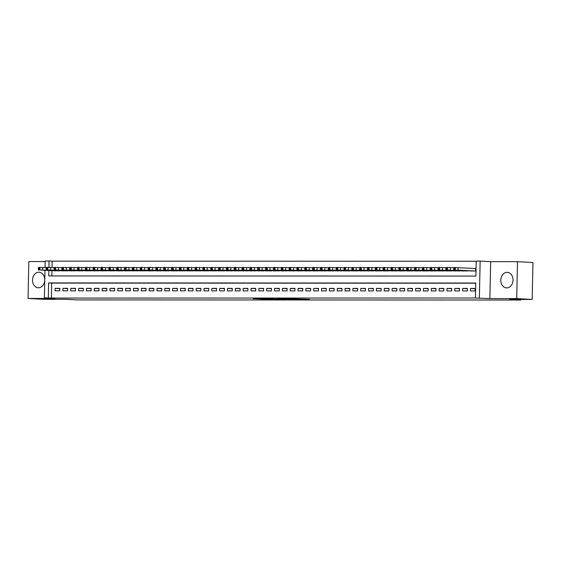 <?xml version="1.0" encoding="UTF-8"?>
<svg xmlns="http://www.w3.org/2000/svg" width="561" height="561" viewBox="0 0 561 561"><rect width="100%" height="100%" fill="white"/><g stroke="black" fill="none" stroke-linecap="round" stroke-linejoin="round"><path stroke-width="0.84" d="M300.149 299.357L309.455 299.35L288.719 298.725L300.149 299.357M38.464 287.786A7.791 6.108 -86.9 0 0 44.733 280.163A7.791 6.108 -86.9 0 0 39.046 272.225A7.791 6.108 -86.9 0 0 38.786 272.218A7.791 6.108 -86.9 0 0 32.517 279.834A7.791 6.108 -86.9 0 0 38.204 287.779A7.791 6.108 -86.9 0 0 38.464 287.786M506.751 287.912A7.791 6.108 -86.9 0 0 513.027 280.297A7.791 6.108 -86.9 0 0 507.34 272.351A7.791 6.108 -86.9 0 0 507.081 272.344A7.791 6.108 -86.9 0 0 500.812 279.96A7.791 6.108 -86.9 0 0 506.499 287.905A7.791 6.108 -86.9 0 0 506.751 287.912M261.279 299.132L275.002 299.357L262.492 298.711L253.256 298.74L272.415 299.286L261.279 299.132M475.756 283.214L51.703 283.095L51.395 298.066L44.382 297.898L44.964 270.283M532.179 299.427L516.723 298.592L517.494 261.671L532.95 262.506L532.179 299.427L509.64 299.427L520.769 300.023L77.166 299.904L66.037 299.301L43.506 299.294L28.05 298.459L54.894 298.466L44.382 297.898M517.494 261.671L490.651 261.664L489.879 298.585L516.723 298.592M489.879 298.585L475.448 298.017L475.763 283.046L48.618 282.926L48.302 297.898M51.395 298.066L475.448 298.017M288.102 299.343L298.718 299.343L276.966 298.725L288.109 299.048M286.594 299.371L265.009 298.725L286.594 299.329M45.146 261.538L28.821 261.538L28.05 298.459M470.462 290.949L475.16 290.949L475.216 288.452L470.511 288.452L470.462 290.949M462.622 290.942L467.327 290.942L467.376 288.452L462.678 288.445L462.622 290.942M454.789 290.942L459.487 290.942L459.543 288.445L454.838 288.445L454.789 290.942M446.949 290.942L451.647 290.942L451.703 288.445L446.998 288.445L446.949 290.942M439.109 290.935L443.814 290.942L443.863 288.445L439.165 288.445L439.109 290.935M431.276 290.935L435.974 290.935L436.03 288.438L431.325 288.438L431.276 290.935M423.436 290.935L428.141 290.935L428.19 288.438L423.485 288.438L423.436 290.935M415.596 290.928L420.301 290.935L420.35 288.438L415.652 288.438L415.596 290.928M407.763 290.928L412.461 290.928L412.517 288.438L407.812 288.431L407.763 290.928M399.923 290.928L404.628 290.928L404.677 288.431L399.972 288.431L399.923 290.928M392.083 290.921L396.788 290.928L396.837 288.431L392.139 288.431L392.083 290.921M384.25 290.921L388.948 290.921L389.004 288.431L384.299 288.424L384.25 290.921M376.41 290.921L381.115 290.921L381.164 288.424L376.459 288.424L376.41 290.921M368.57 290.921L373.275 290.921L373.324 288.424L368.626 288.424L368.57 290.921M360.737 290.914L365.435 290.914L365.492 288.424L360.786 288.424L360.737 290.914M352.897 290.914L357.602 290.914L357.652 288.417L352.953 288.417L352.897 290.914M345.057 290.914L349.762 290.914L349.812 288.417L345.113 288.417L345.057 290.914M337.224 290.907L341.922 290.914L341.979 288.417L337.273 288.417L337.224 290.907M329.384 290.907L334.09 290.907L334.139 288.41L329.44 288.41L329.384 290.907M321.544 290.907L326.25 290.907L326.299 288.41L321.6 288.41L321.544 290.907M313.711 290.9L318.41 290.907L318.466 288.41L313.76 288.41L313.711 290.9M305.871 290.9L310.577 290.9L310.626 288.41L305.927 288.403L305.871 290.9M298.038 290.9L302.737 290.9L302.793 288.403L298.087 288.403L298.038 290.9M290.198 290.9L294.897 290.9L294.953 288.403L290.247 288.403L290.198 290.9M282.358 290.893L287.064 290.893L287.113 288.403L282.414 288.396L282.358 290.893M274.525 290.893L279.224 290.893L279.28 288.396L274.574 288.396L274.525 290.893M266.685 290.893L271.384 290.893L271.44 288.396L266.734 288.396L266.685 290.893M258.845 290.886L263.551 290.886L263.6 288.396L258.901 288.396L258.845 290.886M251.012 290.886L255.711 290.886L255.767 288.389L251.062 288.389L251.012 290.886M243.172 290.886L247.878 290.886L247.927 288.389L243.222 288.389L243.172 290.886M235.332 290.879L240.038 290.886L240.087 288.389L235.389 288.389L235.332 290.879M227.5 290.879L232.198 290.879L232.254 288.382L227.549 288.382L227.5 290.879M219.66 290.879L224.365 290.879L224.414 288.382L219.709 288.382L219.66 290.879M211.82 290.871L216.525 290.879L216.574 288.382L211.876 288.382L211.82 290.871M203.987 290.871L208.685 290.871L208.741 288.382L204.036 288.375L203.987 290.871M196.147 290.871L200.852 290.871L200.901 288.375L196.196 288.375L196.147 290.871M188.307 290.871L193.012 290.871L193.061 288.375L188.363 288.375L188.307 290.871M180.474 290.864L185.172 290.864L185.228 288.375L180.523 288.368L180.474 290.864M172.634 290.864L177.339 290.864L177.388 288.368L172.69 288.368L172.634 290.864M164.794 290.864L169.499 290.864L169.548 288.368L164.85 288.368L164.794 290.864M156.961 290.857L161.659 290.864L161.715 288.368L157.01 288.368L156.961 290.857M149.121 290.857L153.826 290.857L153.875 288.361L149.177 288.361L149.121 290.857M141.281 290.857L145.986 290.857L146.042 288.361L141.337 288.361L141.281 290.857M133.448 290.85L138.146 290.857L138.202 288.361L133.497 288.361L133.448 290.85M125.608 290.85L130.313 290.85L130.362 288.361L125.664 288.354L125.608 290.85M117.775 290.85L122.473 290.85L122.529 288.354L117.824 288.354L117.775 290.85M109.935 290.843L114.633 290.85L114.689 288.354L109.984 288.354L109.935 290.843M102.095 290.843L106.8 290.843L106.849 288.354L102.151 288.347L102.095 290.843M94.262 290.843L98.96 290.843L99.016 288.347L94.311 288.347L94.262 290.843M86.422 290.843L91.127 290.843L91.177 288.347L86.471 288.347L86.422 290.843M78.582 290.836L83.287 290.836L83.337 288.347L78.638 288.347L78.582 290.836M70.749 290.836L75.447 290.836L75.504 288.34L70.798 288.34L70.749 290.836M62.909 290.836L67.615 290.836L67.664 288.34L62.958 288.34L62.909 290.836M59.824 288.34L55.125 288.34L55.069 290.829L59.775 290.836L59.824 288.34M476.219 261.258L52.166 261.146L52.033 267.534M51.97 270.661L51.857 275.942M470.875 270.963L475.581 270.991L475.63 268.495L475.244 268.495M467.748 270.795L463.042 270.963M459.908 270.795L455.202 270.963M452.075 270.795L447.369 270.963M444.235 270.788L439.529 270.977M436.395 270.788L431.69 270.977M428.562 270.788L423.857 270.977M420.722 270.781L416.017 270.97M412.882 270.781L408.177 270.97M405.049 270.781L400.344 270.97M397.209 270.781L392.504 270.942M389.369 270.774L384.664 270.942M381.536 270.774L376.831 270.942M373.696 270.774L368.991 270.935M365.856 270.767L361.151 270.935M358.023 270.767L353.318 270.935M350.183 270.767L345.478 270.935M342.35 270.76L337.638 270.928M334.51 270.76L329.805 270.928M326.67 270.76L321.965 270.928M318.837 270.753L314.125 270.942M310.997 270.753L306.292 270.942M303.157 270.753L298.452 270.942M295.324 270.753L290.619 270.914M287.484 270.746L282.779 270.935M279.644 270.746L274.939 270.935M271.812 270.746L267.106 270.907M263.972 270.739L259.266 270.907M256.132 270.739L251.426 270.907M248.299 270.739L243.593 270.907M240.459 270.732L235.753 270.9M232.619 270.732L227.913 270.9M224.786 270.732L220.08 270.9M216.946 270.725L212.24 270.893M209.106 270.725L204.4 270.893M201.273 270.725L196.567 270.893M193.433 270.725L188.727 270.907M185.6 270.718L180.887 270.907M177.76 270.718L173.054 270.907M169.92 270.718L165.215 270.907M162.087 270.711L157.375 270.9M154.247 270.711L149.542 270.9M146.407 270.711L141.702 270.9M138.574 270.704L133.869 270.872M130.734 270.704L126.029 270.872M122.894 270.704L118.189 270.872M115.061 270.697L110.356 270.865M107.221 270.697L102.516 270.865M99.381 270.697L94.676 270.865M91.548 270.697L86.843 270.858M83.708 270.69L79.003 270.858M75.868 270.69L71.163 270.858M68.035 270.69L63.33 270.858M60.195 270.683L55.49 270.872M520.769 300.023L520.783 299.427M45.02 267.576L45.153 260.977L49.073 260.977L48.94 267.401M52.166 261.146L49.073 260.977M48.877 270.493L48.765 275.942L475.903 276.061L476.219 261.089L480.139 261.096L479.367 298.017M490.651 261.664L480.139 261.096M51.703 283.095L48.618 282.926M470.511 288.452L475.209 288.705M462.678 288.445L467.369 288.705M454.838 288.445L459.536 288.698M446.998 288.445L451.696 288.698M439.165 288.445L443.863 288.698M431.325 288.438L436.023 288.698M423.485 288.438L428.183 288.691M415.652 288.438L420.35 288.691M407.812 288.431L412.51 288.691M399.972 288.431L404.67 288.684M392.139 288.431L396.837 288.684M384.299 288.424L388.997 288.684M376.459 288.424L381.157 288.677M368.626 288.424L373.324 288.677M360.786 288.424L365.484 288.677M352.953 288.417L357.645 288.67M345.113 288.417L349.812 288.67M337.273 288.417L341.972 288.67M329.44 288.41L334.132 288.67M321.6 288.41L326.299 288.663M313.76 288.41L318.459 288.663M305.927 288.403L310.619 288.663M298.087 288.403L302.786 288.656M290.247 288.403L294.946 288.656M282.414 288.396L287.106 288.656M274.574 288.396L279.273 288.649M266.734 288.396L271.433 288.649M258.901 288.396L263.6 288.649M251.062 288.389L255.76 288.642M243.222 288.389L247.92 288.642M235.389 288.389L240.087 288.642M227.549 288.382L232.247 288.642M219.709 288.382L224.407 288.635M211.876 288.382L216.574 288.635M204.036 288.375L208.734 288.635M196.196 288.375L200.894 288.627M188.363 288.375L193.061 288.627M180.523 288.368L185.221 288.627M172.69 288.368L177.381 288.62M164.85 288.368L169.548 288.62M157.01 288.368L161.708 288.62M149.177 288.361L153.868 288.62M141.337 288.361L146.035 288.613M133.497 288.361L138.195 288.613M125.664 288.354L130.355 288.613M117.824 288.354L122.522 288.606M109.984 288.354L114.682 288.606M102.151 288.347L106.849 288.606M94.311 288.347L99.009 288.599M86.471 288.347L91.17 288.599M78.638 288.347L83.337 288.599M70.798 288.34L75.497 288.592M62.958 288.34L67.657 288.592M55.125 288.34L59.824 288.592M296.86 299.329L284.111 298.803L296.86 299.329M279.666 299.237L284.35 299.294L279.666 299.237M475.63 268.516L453.765 267.527L453.716 270.016L471.268 270.984M453.716 270.016L475.188 270.991M457.075 270.178L462.895 270.374L457.075 270.129M453.765 267.751L445.932 267.52L445.876 270.016L463.435 270.984M445.876 270.016L467.348 270.984M449.235 270.178L455.055 270.374L449.242 270.129M445.925 267.751L438.092 267.52L438.043 270.016L455.595 270.984M438.043 270.016L459.515 270.984M441.402 270.178L447.222 270.374L441.402 270.122M438.085 267.751L430.252 267.52L430.203 270.009L447.755 270.984M430.203 270.009L451.675 270.984M433.562 270.178L439.382 270.367L433.562 270.122M430.252 267.744L422.419 267.513L422.363 270.009L439.922 270.977M422.363 270.009L443.842 270.977M425.722 270.171L431.542 270.367L425.729 270.122M422.412 267.744L414.579 267.513L414.53 270.009L432.082 270.977M414.53 270.009L436.002 270.977M417.889 270.171L423.709 270.367L417.889 270.122M414.572 267.744L406.739 267.513L406.69 270.009L424.242 270.977M406.69 270.009L428.162 270.977M410.049 270.171L415.869 270.36L410.049 270.114M406.739 267.737L398.906 267.506L398.85 270.002L416.409 270.97M398.85 270.002L420.329 270.97M402.216 270.164L408.029 270.36L402.216 270.114M398.899 267.737L391.066 267.506L391.017 270.002L408.569 270.97M391.017 270.002L412.489 270.97M394.376 270.164L400.196 270.36L394.376 270.114M391.059 267.737L383.226 267.506L383.177 270.002L400.729 270.97M383.177 270.002L404.649 270.97M386.536 270.164L392.356 270.353L386.536 270.107M383.226 267.73L375.393 267.506L375.337 269.995L392.896 270.963M375.337 269.995L396.816 270.97M378.703 270.157L384.516 270.353L378.703 270.107M375.386 267.73L367.553 267.499L367.504 269.995L385.056 270.963M367.504 269.995L388.976 270.963M370.863 270.157L376.683 270.353L370.863 270.107M367.553 267.73L359.72 267.499L359.664 269.995L377.223 270.963M359.664 269.995L381.136 270.963M363.023 270.157L368.843 270.353L363.023 270.1M359.713 267.73L351.88 267.499L351.824 269.988L369.383 270.956M351.824 269.988L373.303 270.963M355.19 270.15L361.003 270.346L355.19 270.1M351.873 267.723L344.04 267.492L343.991 269.988L361.543 270.956M343.991 269.988L365.463 270.956M347.35 270.15L353.171 270.346L347.35 270.1M344.04 267.723L336.207 267.492L336.151 269.988L353.711 270.956M336.151 269.988L357.623 270.956M339.51 270.15L345.331 270.346L339.51 270.093M336.2 267.723L328.367 267.492L328.311 269.981L345.871 270.956M328.311 269.981L349.791 270.956M331.677 270.15L337.491 270.339L331.677 270.093M328.36 267.716L320.527 267.485L320.478 269.981L338.031 270.949M320.478 269.981L341.951 270.949M323.837 270.143L329.658 270.339L323.837 270.093M320.527 267.716L312.694 267.485L312.638 269.981L330.198 270.949M312.638 269.981L334.111 270.949M315.997 270.143L321.818 270.339L316.004 270.093M312.687 267.716L304.854 267.485L304.805 269.981L322.358 270.949M304.805 269.981L326.278 270.949M308.164 270.143L313.985 270.332L308.164 270.086M304.847 267.709L297.014 267.478L296.965 269.974L314.518 270.942M296.965 269.974L318.438 270.942M300.324 270.136L306.145 270.332L300.324 270.086M297.014 267.709L289.181 267.478L289.125 269.974L306.685 270.942M289.125 269.974L310.598 270.942M292.484 270.136L298.305 270.332L292.491 270.086M289.174 267.709L281.341 267.478L281.292 269.974L298.845 270.942M281.292 269.974L302.765 270.942M284.651 270.136L290.472 270.325L284.651 270.079M281.334 267.709L273.502 267.478L273.452 269.967L291.005 270.935M273.452 269.967L294.925 270.942M276.811 270.129L282.632 270.325L276.811 270.079M273.502 267.702L265.669 267.471L265.612 269.967L283.172 270.935M265.612 269.967L287.092 270.935M268.971 270.129L274.792 270.325L268.978 270.079M265.662 267.702L257.829 267.471L257.78 269.967L275.332 270.935M257.78 269.967L279.252 270.935M261.138 270.129L266.959 270.325L261.138 270.072M257.822 267.702L249.989 267.471L249.94 269.96L267.492 270.935M249.94 269.96L271.412 270.935M253.299 270.129L259.119 270.318L253.299 270.072M249.989 267.695L242.156 267.464L242.1 269.96L259.659 270.928M242.1 269.96L263.579 270.928M245.466 270.122L251.279 270.318L245.466 270.072M242.149 267.695L234.316 267.464L234.267 269.96L251.819 270.928M234.267 269.96L255.739 270.928M237.626 270.122L243.446 270.318L237.626 270.072M234.309 267.695L226.476 267.464L226.427 269.953L243.979 270.928M226.427 269.953L247.899 270.928M229.786 270.122L235.606 270.311L229.786 270.065M226.476 267.688L218.643 267.457L218.587 269.953L236.146 270.921M218.587 269.953L240.066 270.921M221.953 270.114L227.766 270.311L221.953 270.065M218.636 267.688L210.803 267.457L210.754 269.953L228.306 270.921M210.754 269.953L232.226 270.921M214.113 270.114L219.933 270.311L214.113 270.065M210.796 267.688L202.97 267.457L202.914 269.953L220.466 270.921M202.914 269.953L224.386 270.921M206.273 270.114L212.093 270.304L206.273 270.058M202.963 267.681L195.13 267.45L195.074 269.946L212.633 270.914M195.074 269.946L216.553 270.921M198.44 270.107L204.253 270.304L198.44 270.058M195.123 267.681L187.29 267.45L187.241 269.946L204.793 270.914M187.241 269.946L208.713 270.914M190.6 270.107L196.42 270.304L190.6 270.058M187.29 267.681L179.457 267.45L179.401 269.946L196.96 270.914M179.401 269.946L200.873 270.914M182.76 270.107L188.58 270.297L182.76 270.051M179.45 267.681L171.617 267.45L171.561 269.939L189.12 270.907M171.561 269.939L193.04 270.914M174.927 270.1L180.74 270.297L174.927 270.051M171.61 267.674L163.777 267.443L163.728 269.939L181.28 270.907M163.728 269.939L185.2 270.907M167.087 270.1L172.907 270.297L167.087 270.051M163.777 267.674L155.944 267.443L155.888 269.939L173.447 270.907M155.888 269.939L177.36 270.907M159.247 270.1L165.067 270.297L159.254 270.044M155.937 267.674L148.104 267.443L148.055 269.932L165.607 270.907M148.055 269.932L169.527 270.907M151.414 270.1L157.227 270.29L151.414 270.044M148.097 267.667L140.264 267.436L140.215 269.932L157.767 270.9M140.215 269.932L161.687 270.9M143.574 270.093L149.394 270.29L143.574 270.044M140.264 267.667L132.431 267.436L132.375 269.932L149.934 270.9M132.375 269.932L153.847 270.9M135.734 270.093L141.554 270.29L135.741 270.044M132.424 267.667L124.591 267.436L124.542 269.932L142.094 270.9M124.542 269.932L146.014 270.9M127.901 270.093L133.721 270.283L127.901 270.037M124.584 267.66L116.751 267.429L116.702 269.925L134.254 270.893M116.702 269.925L138.174 270.893M120.061 270.086L125.881 270.283L120.061 270.037M116.751 267.66L108.918 267.429L108.862 269.925L126.421 270.893M108.862 269.925L130.341 270.893M112.221 270.086L118.041 270.283L112.228 270.037M108.911 267.66L101.078 267.429L101.029 269.925L118.581 270.893M101.029 269.925L122.501 270.893M104.388 270.086L110.208 270.276L104.388 270.03M101.071 267.653L93.238 267.429L93.189 269.918L110.741 270.886M93.189 269.918L114.661 270.893M96.548 270.079L102.368 270.276L96.548 270.03M93.238 267.653L85.405 267.422L85.349 269.918L102.908 270.886M85.349 269.918L106.828 270.886M88.708 270.079L94.529 270.276L88.715 270.03M85.398 267.653L77.565 267.422L77.516 269.918L95.068 270.886M77.516 269.918L98.988 270.886M80.875 270.079L86.696 270.276L80.875 270.023M77.558 267.653L69.725 267.422L69.676 269.911L87.228 270.879M69.676 269.911L91.148 270.886M73.035 270.072L78.856 270.269L73.035 270.023M69.725 267.646L61.892 267.415L61.836 269.911L79.396 270.879M61.836 269.911L83.316 270.879M65.202 270.072L71.016 270.269L65.202 270.023M61.885 267.646L54.052 267.415L54.003 269.911L71.556 270.879M54.003 269.911L75.476 270.879M57.362 270.072L63.183 270.269L57.362 270.016M54.045 267.646L46.219 267.415L46.163 269.904L63.716 270.879M46.163 269.904L67.636 270.879M49.522 270.072L55.343 270.262L49.522 270.016M46.212 267.639L38.379 267.408L38.323 269.904L55.883 270.872M38.323 269.904L59.803 270.872M41.689 270.065L47.503 270.262L41.689 270.016M458.064 270.058L458.113 267.569M455.259 269.995L455.308 267.499M454.473 269.995L454.529 267.499M450.224 270.058L450.28 267.562M447.419 269.988L447.475 267.499M446.64 269.988L446.689 267.499M442.391 270.058L442.44 267.562M439.586 269.988L439.635 267.492M438.8 269.988L438.849 267.492M434.551 270.051L434.6 267.562M431.746 269.988L431.802 267.492M430.96 269.988L431.016 267.492M426.711 270.051L426.767 267.555M423.906 269.988L423.962 267.492M423.127 269.988L423.176 267.492M418.878 270.051L418.927 267.555M416.073 269.981L416.122 267.492M415.287 269.981L415.336 267.485M411.038 270.051L411.087 267.555M408.233 269.981L408.289 267.485M407.447 269.981L407.503 267.485M403.198 270.044L403.254 267.548M400.393 269.981L400.449 267.485M399.614 269.981L399.663 267.485M395.365 270.044L395.414 267.548M392.56 269.974L392.609 267.485M391.774 269.974L391.83 267.485M387.525 270.044L387.581 267.548M384.72 269.974L384.776 267.478M383.934 269.974L383.99 267.478M379.685 270.037L379.741 267.548M376.887 269.974L376.936 267.478M376.101 269.974L376.151 267.478M371.852 270.037L371.901 267.541M369.047 269.967L369.096 267.478M368.261 269.967L368.318 267.478M364.012 270.037L364.068 267.541M361.207 269.967L361.263 267.471M360.421 269.967L360.478 267.471M356.172 270.03L356.228 267.541M353.374 269.967L353.423 267.471M352.589 269.967L352.638 267.471M348.339 270.03L348.388 267.534M345.534 269.967L345.583 267.471M344.749 269.96L344.805 267.471M340.499 270.03L340.555 267.534M337.694 269.96L337.75 267.464M336.916 269.96L336.965 267.464M332.659 270.03L332.715 267.534M329.861 269.96L329.91 267.464M329.076 269.96L329.125 267.464M324.826 270.023L324.875 267.527M322.021 269.96L322.07 267.464M321.236 269.96L321.292 267.464M316.986 270.023L317.042 267.527M314.181 269.953L314.237 267.464M313.403 269.953L313.452 267.457M309.153 270.023L309.202 267.527M306.348 269.953L306.397 267.457M305.563 269.953L305.612 267.457M301.313 270.016L301.362 267.527M298.508 269.953L298.557 267.457M297.723 269.953L297.779 267.457M293.473 270.016L293.529 267.52M290.668 269.946L290.724 267.457M289.89 269.946L289.939 267.457M285.64 270.016L285.689 267.52M282.835 269.946L282.884 267.45M282.05 269.946L282.099 267.45M277.8 270.009L277.849 267.52M274.995 269.946L275.051 267.45M274.21 269.946L274.266 267.45M269.96 270.009L270.016 267.513M267.155 269.939L267.211 267.45M266.377 269.939L266.426 267.45M262.127 270.009L262.176 267.513M259.322 269.939L259.371 267.443M258.537 269.939L258.586 267.443M254.287 270.002L254.336 267.513M251.482 269.939L251.538 267.443M250.697 269.939L250.753 267.443M246.447 270.002L246.503 267.506M243.642 269.939L243.698 267.443M242.864 269.939L242.913 267.443M238.614 270.002L238.663 267.506M235.809 269.932L235.858 267.436M235.024 269.932L235.08 267.436M230.774 270.002L230.823 267.506M227.969 269.932L228.025 267.436M227.184 269.932L227.24 267.436M222.934 269.995L222.99 267.499M220.136 269.932L220.185 267.436M219.351 269.932L219.4 267.436M215.101 269.995L215.151 267.499M212.296 269.925L212.346 267.436M211.511 269.925L211.567 267.436M207.261 269.995L207.318 267.499M204.456 269.925L204.513 267.429M203.671 269.925L203.727 267.429M199.421 269.988L199.478 267.499M196.623 269.925L196.673 267.429M195.838 269.925L195.887 267.429M191.589 269.988L191.638 267.492M188.784 269.918L188.833 267.429M187.998 269.918L188.054 267.429M183.749 269.988L183.805 267.492M180.944 269.918L181 267.422M180.165 269.918L180.214 267.422M175.909 269.981L175.965 267.492M173.111 269.918L173.16 267.422M172.325 269.918L172.374 267.422M168.076 269.981L168.125 267.485M165.271 269.911L165.32 267.422M164.485 269.911L164.541 267.422M160.236 269.981L160.292 267.485M157.431 269.911L157.487 267.415M156.652 269.911L156.701 267.415M152.403 269.974L152.452 267.485M149.598 269.911L149.647 267.415M148.812 269.911L148.861 267.415M144.563 269.974L144.612 267.478M141.758 269.911L141.807 267.415M140.972 269.911L141.028 267.415M136.723 269.974L136.779 267.478M133.918 269.904L133.974 267.408M133.139 269.904L133.188 267.408M128.89 269.974L128.939 267.478M126.085 269.904L126.134 267.408M125.299 269.904L125.348 267.408M121.05 269.967L121.099 267.471M118.245 269.904L118.301 267.408M117.459 269.904L117.515 267.408M113.21 269.967L113.266 267.471M110.405 269.897L110.461 267.408M109.626 269.897L109.676 267.408M105.377 269.967L105.426 267.471M102.572 269.897L102.621 267.401M101.786 269.897L101.836 267.401M97.537 269.96L97.586 267.471M94.732 269.897L94.788 267.401M93.946 269.897L94.003 267.401M89.697 269.96L89.753 267.464M86.892 269.89L86.948 267.401M86.114 269.89L86.163 267.401M81.864 269.96L81.913 267.464M79.059 269.89L79.108 267.394M78.274 269.89L78.323 267.394M74.024 269.953L74.073 267.464M71.219 269.89L71.275 267.394M70.434 269.89L70.49 267.394M66.184 269.953L66.24 267.457M63.386 269.89L63.435 267.394M62.601 269.883L62.65 267.394M58.351 269.953L58.4 267.457M55.546 269.883L55.595 267.387M54.761 269.883L54.817 267.387M50.511 269.953L50.567 267.457M47.706 269.883L47.762 267.387M46.921 269.883L46.977 267.387M42.671 269.946L42.727 267.45M39.873 269.883L39.922 267.387M39.088 269.883L39.137 267.387"/></g></svg>
